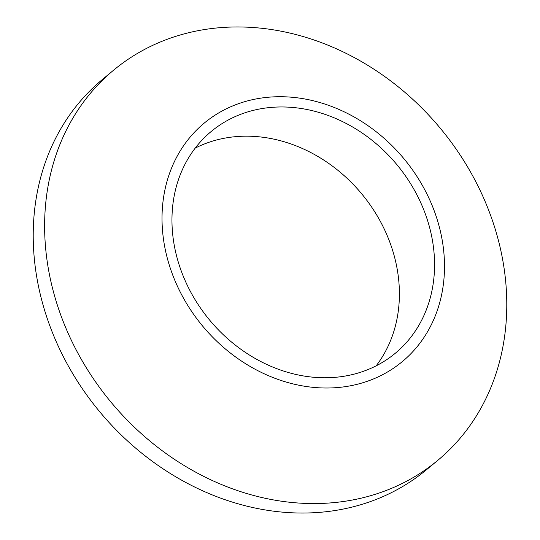 <?xml version="1.0" encoding="UTF-8"?>
<svg xmlns="http://www.w3.org/2000/svg" width="540" height="540" viewBox="0 0 540 540"><rect width="100%" height="100%" fill="white"/><g stroke="black" fill="none" stroke-linecap="round" stroke-linejoin="round"><path stroke-width="0.81" d="M322.529 377.744A144.113 121.675 50.3 0 0 395.354 353.214A144.113 121.675 50.3 0 0 420.782 202.784A144.113 121.675 50.3 0 0 283.993 106.988A144.113 121.675 50.3 0 0 211.167 131.517A144.113 121.675 50.3 0 0 185.74 281.954A144.113 121.675 50.3 0 0 322.529 377.744M376.137 365.843A144.113 121.675 50.3 0 0 379.573 219.956A144.113 121.675 50.3 0 0 248.832 136.202A144.113 121.675 50.3 0 0 195.224 148.102M113.616 70.173L102.215 79.65A253.638 214.15 50.3 0 0 57.463 344.405A253.638 214.15 50.3 0 0 298.208 513A253.638 214.15 50.3 0 0 426.384 469.827L437.785 460.35A253.638 214.15 -129.7 0 1 309.609 503.523A253.638 214.15 -129.7 0 1 68.87 334.935A253.638 214.15 -129.7 0 1 113.616 70.173A253.638 214.15 -129.7 0 1 241.792 27A253.638 214.15 -129.7 0 1 482.537 195.595A253.638 214.15 -129.7 0 1 437.785 460.35M282.535 96.741A155.02 130.889 50.3 0 0 163.546 239.693A155.02 130.889 50.3 0 0 323.987 387.99A155.02 130.889 50.3 0 0 442.976 245.038A155.02 130.889 50.3 0 0 282.535 96.741"/></g></svg>
